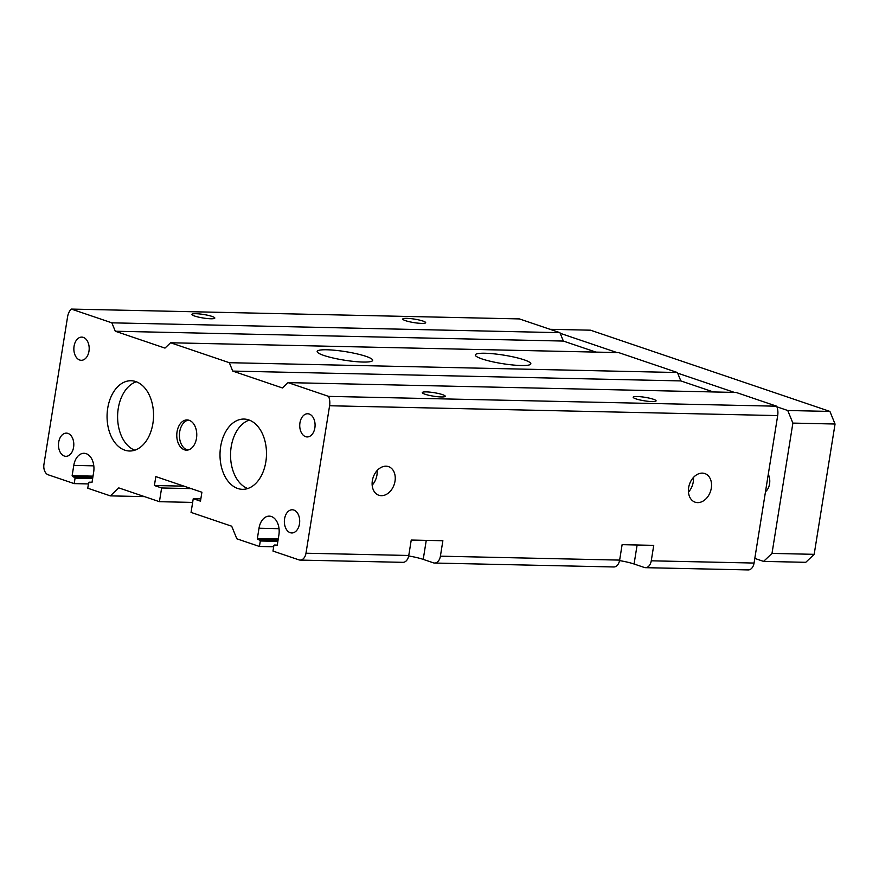 <?xml version="1.0" encoding="UTF-8"?>
<svg xmlns="http://www.w3.org/2000/svg" width="879" height="879" viewBox="0 0 879 879"><rect width="100%" height="100%" fill="white"/><g stroke="black" fill="none" stroke-linecap="round" stroke-linejoin="round"><path stroke-width="1.32" d="M550.012 329.295L590.479 330.185L829.919 411.427L835.05 424.019L814.174 554.33L805.757 562.318L763.576 561.395L754.808 558.418M765.499 491.658A11.603 7.669 -88.7 0 0 768.279 474.286M835.05 424.019L792.88 423.096L772.004 553.407L763.576 561.395M814.174 554.33L772.004 553.407M560.198 333.295L616.981 352.556M677.665 373.146L734.437 392.419M776.926 406.834L787.749 410.504L792.88 423.096M829.919 411.427L787.749 410.504M595.896 352.094L563.362 341.063L115.281 331.229L111.864 322.835L71.32 309.078A12.306 8.131 -88.7 0 0 67.573 316.847L43.95 464.31A8.79 5.812 -88.7 0 0 48.224 474.803L74.199 483.615L75.078 478.132L72.133 475.682L73.781 465.398A15.459 10.229 91.3 0 1 84.065 453.289A15.459 10.229 91.3 0 1 93.657 472.144L92.009 482.428L88.636 482.725L87.757 488.219L110.347 495.877L118.764 487.889L159.429 501.689L161.626 487.966L154.396 485.516L155.825 476.605L201.906 492.24L200.478 501.151L193.248 498.701L191.051 512.413L231.704 526.213L236.836 538.805L259.426 546.463L260.305 540.981L257.36 538.53L259.008 528.246A15.459 10.229 91.3 0 1 269.293 516.138A15.459 10.229 91.3 0 1 278.885 534.992L277.237 545.277L273.863 545.573L272.984 551.067L298.959 559.879A8.79 5.812 -88.7 0 0 300.135 560.088L402.934 562.34A8.79 5.812 -88.7 0 0 408.768 555.473L411.24 540.047L442.873 540.739L440.401 556.176A8.79 5.812 91.3 0 1 434.567 563.043A8.79 5.812 91.3 0 1 433.38 562.824L423.217 559.385A21.085 3.23 9.1 0 0 408.68 555.967M434.567 563.043L613.795 566.966A8.79 5.812 -88.7 0 0 619.64 560.099L622.112 544.672L653.734 545.365L651.262 560.802A8.79 5.812 91.3 0 1 645.428 567.669A8.79 5.812 91.3 0 1 644.241 567.449L634.078 564.01A21.085 3.23 9.1 0 0 619.552 560.604M300.135 560.088A8.79 5.812 -88.7 0 0 305.98 553.221L329.592 405.757A12.306 8.131 -88.7 0 0 328.592 396.374L776.684 406.208L736.141 392.452L288.048 382.618L282.434 387.947L232.737 371.081L229.32 362.697L170.592 342.766L164.977 348.095L115.281 331.229M328.592 396.374L288.048 382.618M653.328 399.242A11.603 1.769 -170.9 0 1 656.086 400.879A11.603 1.769 -170.9 0 1 644.351 400.802A11.603 1.769 -170.9 0 1 633.177 397.209A11.603 1.769 -170.9 0 1 640.791 396.759A11.603 1.769 -170.9 0 1 653.328 399.242M442.467 394.616A11.603 1.769 -170.9 0 1 445.224 396.253A11.603 1.769 -170.9 0 1 433.49 396.176A11.603 1.769 -170.9 0 1 422.316 392.583A11.603 1.769 -170.9 0 1 429.93 392.133A11.603 1.769 -170.9 0 1 442.467 394.616M645.428 567.669L748.227 569.922A8.79 5.812 -88.7 0 0 754.061 563.054L777.684 415.591A12.306 8.131 -88.7 0 0 776.684 406.208M395.012 481.187A15.108 11.097 -71.3 0 1 378.827 495.251A15.108 11.097 -71.3 0 1 373.168 477.374A15.108 11.097 -71.3 0 1 388.54 466.628A15.108 11.097 -71.3 0 1 395.012 481.187M711.309 488.12A15.108 11.097 -71.3 0 1 695.124 502.184A15.108 11.097 -71.3 0 1 689.466 484.307A15.108 11.097 -71.3 0 1 704.837 473.561A15.108 11.097 -71.3 0 1 711.309 488.12M259.426 546.463L273.666 546.782M193.248 498.701L200.841 498.865M154.396 485.516L184.019 486.164M161.626 487.966L191.248 488.614M159.429 501.689L192.655 502.414M110.347 495.877L144.519 496.624M71.32 309.078L519.401 318.912L559.945 332.669L111.864 322.835M422.931 321.055A11.603 1.769 -170.9 0 1 425.678 322.703A11.603 1.769 -170.9 0 1 413.954 322.615A11.603 1.769 -170.9 0 1 402.78 319.033A11.603 1.769 -170.9 0 1 410.383 318.572A11.603 1.769 -170.9 0 1 422.931 321.055M212.059 316.429A11.603 1.769 -170.9 0 1 214.817 318.077A11.603 1.769 -170.9 0 1 203.082 317.989A11.603 1.769 -170.9 0 1 191.919 314.407A11.603 1.769 -170.9 0 1 199.522 313.946A11.603 1.769 -170.9 0 1 212.059 316.429M563.362 341.063L559.945 332.669M170.592 342.766L618.673 352.6L677.401 372.52L229.32 362.697M366.016 356.369A28.117 4.296 -170.9 0 1 372.685 360.357A28.117 4.296 -170.9 0 1 344.249 360.159A28.117 4.296 -170.9 0 1 317.165 351.468A28.117 4.296 -170.9 0 1 335.613 350.347A28.117 4.296 -170.9 0 1 366.016 356.369M524.159 359.841A28.117 4.296 -170.9 0 1 530.839 363.829A28.117 4.296 -170.9 0 1 502.392 363.631A28.117 4.296 -170.9 0 1 475.308 354.929A28.117 4.296 -170.9 0 1 493.756 353.819A28.117 4.296 -170.9 0 1 524.159 359.841M232.737 371.081L680.829 380.915L677.401 372.52M713.352 391.957L680.829 380.915M293.839 510.051A11.603 7.669 91.3 0 1 299.629 522.73A11.603 7.669 91.3 0 1 291.773 532.96A11.603 7.669 91.3 0 1 284.356 521.203A11.603 7.669 91.3 0 1 292.278 509.776A11.603 7.669 91.3 0 1 293.839 510.051M309.221 414.031A11.603 7.669 91.3 0 1 315.012 426.7A11.603 7.669 91.3 0 1 307.156 436.94A11.603 7.669 91.3 0 1 299.739 425.183A11.603 7.669 91.3 0 1 307.661 413.756A11.603 7.669 91.3 0 1 309.221 414.031M67.958 433.402A11.603 7.669 91.3 0 1 73.737 446.082A11.603 7.669 91.3 0 1 65.881 456.322A11.603 7.669 91.3 0 1 58.475 444.554A11.603 7.669 91.3 0 1 66.397 433.127A11.603 7.669 91.3 0 1 67.958 433.402M83.329 337.382A11.603 7.669 91.3 0 1 89.12 350.051A11.603 7.669 91.3 0 1 81.264 360.291A11.603 7.669 91.3 0 1 73.858 348.534A11.603 7.669 91.3 0 1 81.78 337.107A11.603 7.669 91.3 0 1 83.329 337.382M74.199 483.615L88.438 483.922M188.425 420.085A15.108 9.988 -88.7 0 0 179.415 434.874A15.108 9.988 -88.7 0 0 187.765 450.037M189.139 420.283A15.108 9.988 91.3 0 1 196.676 436.797A15.108 9.988 91.3 0 1 186.447 450.147A15.108 9.988 91.3 0 1 176.778 434.819A15.108 9.988 91.3 0 1 187.106 419.931A15.108 9.988 91.3 0 1 189.139 420.283M134.828 450.213A35.149 23.239 91.3 0 1 117.61 415.591A35.149 23.239 91.3 0 1 136.322 381.772M135.795 381.574A35.149 23.239 -88.7 0 0 131.07 380.739A35.149 23.239 -88.7 0 0 107.073 415.36A35.149 23.239 -88.7 0 0 129.532 451.004A35.149 23.239 -88.7 0 0 153.331 419.986A35.149 23.239 -88.7 0 0 135.795 381.574M247.768 488.537A35.149 23.239 91.3 0 1 230.551 453.916A35.149 23.239 91.3 0 1 249.262 420.096M248.735 419.898A35.149 23.239 -88.7 0 0 244.01 419.063A35.149 23.239 -88.7 0 0 220.014 453.685A35.149 23.239 -88.7 0 0 242.472 489.328A35.149 23.239 -88.7 0 0 266.282 458.3A35.149 23.239 -88.7 0 0 248.735 419.898M688.466 492.119A15.108 11.097 108.7 0 0 693.245 481.989A15.108 11.097 108.7 0 0 693.421 477.495M372.169 485.175A15.108 11.097 108.7 0 0 376.948 475.056A15.108 11.097 108.7 0 0 377.124 470.562M440.401 556.176L619.64 560.099M329.592 405.757L777.684 415.591M651.262 560.802L754.061 563.054M305.98 553.221L408.768 555.473M259.008 528.246L279.039 528.686M257.36 538.53L278.247 538.992M257.701 539.376L278.116 539.816M259.964 540.135L278.006 540.53M260.305 540.981L277.863 541.365M89.197 482.197L92.042 482.252L89.098 482.175M73.781 465.398L93.811 465.837M274.424 545.046L277.27 545.112L274.325 545.024M75.078 478.132L92.647 478.517M74.737 477.286L92.778 477.682M72.474 476.528L92.888 476.967M72.133 475.682L93.02 476.143M423.217 559.385L426.26 540.376M634.078 564.01L637.121 545.002"/></g></svg>
